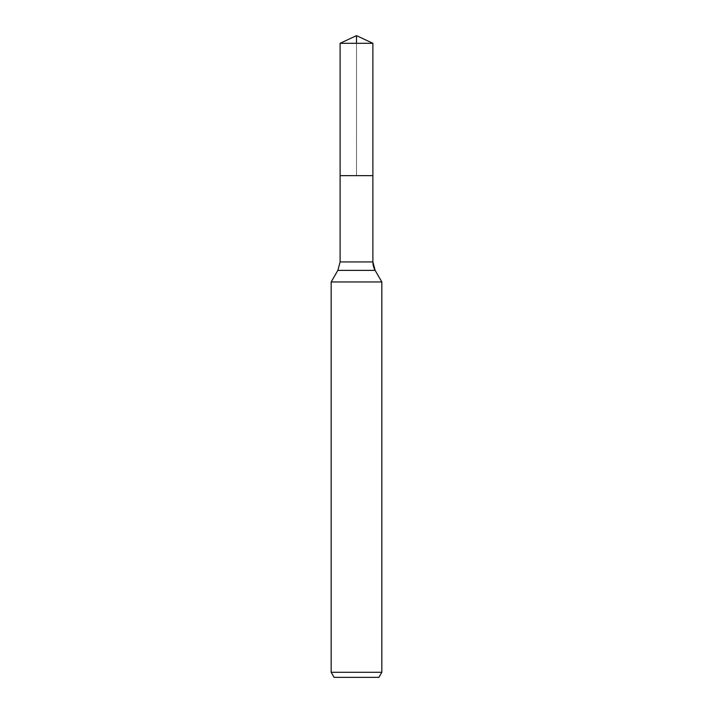 <?xml version="1.0" encoding="UTF-8"?>
<svg xmlns="http://www.w3.org/2000/svg" width="713" height="713" viewBox="0 0 713 713"><rect width="100%" height="100%" fill="white"/><g stroke="black" fill="none" stroke-linecap="round" stroke-linejoin="round"><path stroke-width="0.53" stroke-dasharray="3.56 2.67" d="M356.5 43.288L356.5 175.639L372.881 175.639L340.119 175.639L372.881 175.639L356.5 175.639L356.5 35.65L372.881 43.288L340.119 43.288M378.906 677.35L334.094 677.35M381.829 672.288L331.171 672.288M381.829 281.956L331.171 281.956M375.145 270.379L337.855 270.379M372.881 261.929L340.119 261.929"/><path stroke-width="1.07" d="M331.171 672.288L381.829 672.288L378.906 677.35L334.094 677.35L331.171 672.288L331.171 281.956L337.855 270.379L340.119 261.929L340.119 175.639L372.881 175.639L372.881 43.288L356.5 35.65L340.119 43.288L372.881 43.288L372.881 175.639L372.881 43.288L356.5 35.65L356.5 43.288M331.171 281.956L381.829 281.956L375.145 270.379A16.889 16.889 0 0 1 372.881 261.929L372.881 175.639L340.119 175.639L340.119 43.288M381.829 672.288L381.829 281.956L381.829 672.288L378.906 677.35M337.855 270.379L375.145 270.379L381.829 281.956M340.119 261.929L372.881 261.929L372.881 175.639M375.145 270.379L372.881 261.929"/></g></svg>
